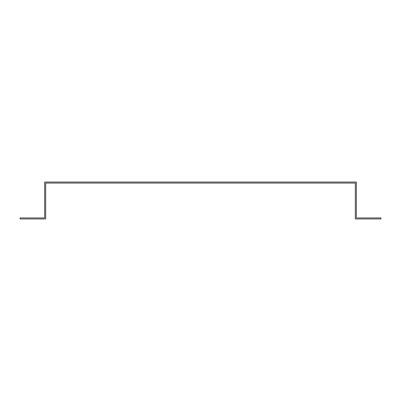 <?xml version="1.0" encoding="UTF-8"?>
<svg xmlns="http://www.w3.org/2000/svg" width="401" height="401" viewBox="0 0 401 401"><rect width="100%" height="100%" fill="white"/><g stroke="black" fill="none" stroke-linecap="round" stroke-linejoin="round"><path stroke-width="0.6" d="M44.656 216.906L44.656 217.928L20.05 217.928L20.05 218.956L45.684 218.956L45.684 183.072L355.316 183.072L355.316 218.956L380.95 218.956L380.95 217.928L356.344 217.928L356.344 182.044L44.656 182.044L44.656 216.906"/></g></svg>
